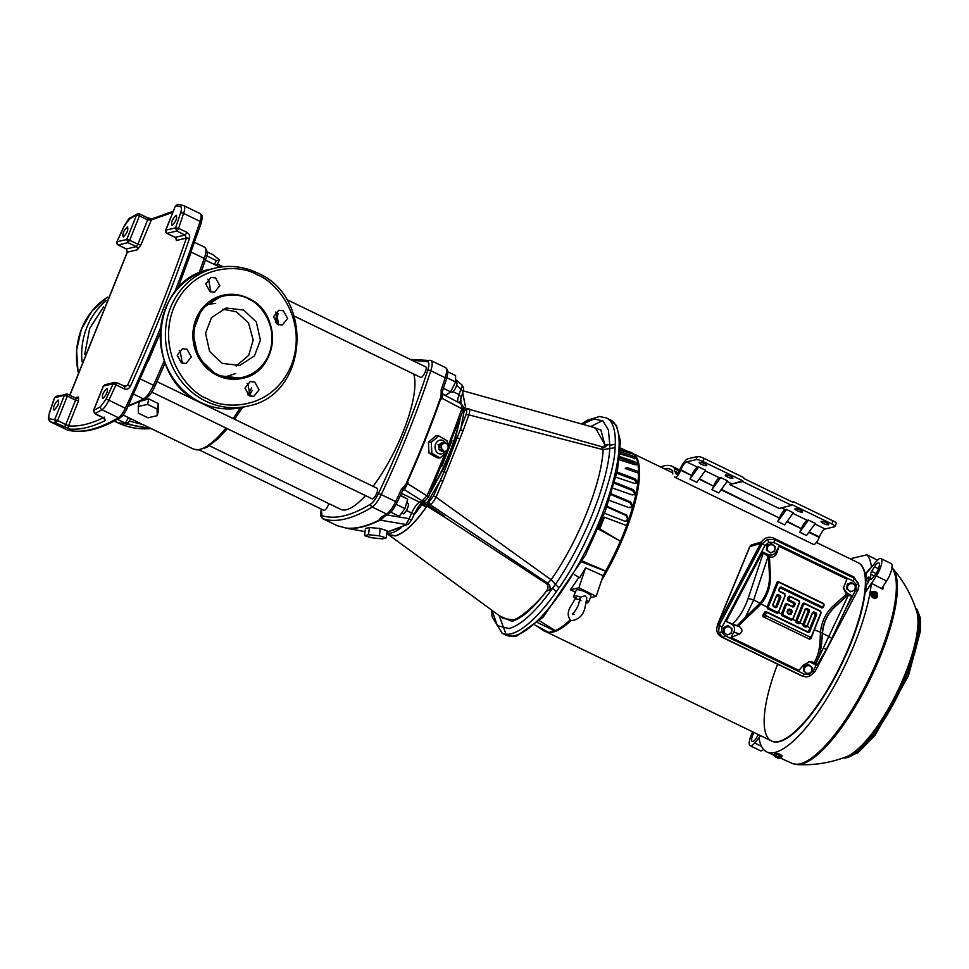 <?xml version="1.0" encoding="UTF-8"?>
<svg xmlns="http://www.w3.org/2000/svg" width="969" height="969" viewBox="0 0 969 969"><rect width="100%" height="100%" fill="white"/><g stroke="black" fill="none" stroke-linecap="round" stroke-linejoin="round"><path stroke-width="1.45" d="M248.137 298.84L248.839 299.191C259.946 303.055 279.726 326.735 268.825 354.545C257.039 381.919 227.812 381.229 217.831 374.615L217.129 374.264C206.009 370.4 186.23 346.72 197.131 318.91C208.916 291.536 238.156 292.226 248.137 298.84M249.275 395.824L244.975 388.048L250.268 381.556L254.774 382.077L259.086 389.841L253.793 396.333L249.275 395.824L252.219 390.422M250.111 396.164L247.894 383.712L247.071 383.373M181.506 362.975L177.194 355.211L182.499 348.719L187.005 349.228L191.317 357.004L186.012 363.496L181.506 362.975M182.329 363.314L180.125 350.875L179.289 350.536M210.031 291.657L205.719 283.893L211.024 277.388L215.53 277.909L219.842 285.673L214.537 292.166L210.031 291.657M210.867 291.996L208.65 279.544L207.814 279.205M277.812 324.494L273.5 316.73L278.793 310.237L283.311 310.746L287.623 318.522L282.318 325.015L277.812 324.494M278.636 324.833L276.419 312.393L275.596 312.054M222.652 295.339L201.879 308.517L192.71 332.331L198.463 357.84L216.959 375.463L242.42 378.334M222.301 363.423L209.643 351.493L205.549 333.251L211.533 317.553L226.14 308.033L243.655 310.032L256.313 321.962L260.407 340.204L254.423 355.902L239.815 365.422L222.301 363.423M236.085 366.028L248.682 355.393L253.188 340.058L248.488 322.847L236.339 311.776L222.555 309.172M116.946 241.911L117.939 244.915M491.368 609.901L492.046 616.635L502.136 633.217A119.599 35.223 -64.1 0 0 511.002 633.823A119.599 35.223 -64.1 0 0 556.218 591.926L552.73 588.05L546.056 591.502L547.097 590.085C548.563 587.202 548.26 585.022 546.201 583.52L442.954 516.102L443.717 515.702L427.729 505.019L422.448 504.861L425.161 500.888L422.641 502.16C420.316 503.553 417.457 507.659 414.09 514.515L411.68 513.013L409.148 518.681L386.11 514.793L380.514 520.462L383.591 516.283M386.97 533.556L503.056 618.416L512.274 619.76C517.083 621.202 538.837 602.306 546.056 591.502C533.592 608.144 522.206 618.101 511.898 621.347L499.677 615.957M116.123 382.561L114.705 382.392L116.123 382.561L115.977 384.85L113.203 383.724L114.705 382.392L104.931 384.717L103.308 386.352M139.451 213.907L139.439 215.857L136.52 215.07L137.719 213.834A2.386 2.217 -103.4 0 1 139.451 213.907L147.857 217.904A2.386 0.703 115.9 0 1 147.663 219.854L150.813 220.072L172.761 212.381M175.413 205.828L177.884 204.411L183.214 205.452A2.386 2.277 105 0 0 180.537 206.76C181.675 207.293 181.675 209.377 180.537 213.023L175.534 227.86L178.575 228.321L177.69 230.113L176.733 231.022L175.534 227.86L165.76 230.186A2.386 2.217 76.6 0 0 165.76 232.015L166.959 233.347L176.733 231.022L184.958 235.007L186.411 238.108C169.648 286.497 150.025 335.565 127.533 385.311L124.626 386.655M178.562 204.604L175.401 206.082M93.569 410.808L94.974 413.569L103.211 417.566L105.355 420.546A398.671 117.419 115.9 0 1 69.586 429.061L55.742 422.92L54.652 419.747L57.571 420.546L55.742 422.92A398.671 117.419 115.9 0 1 50.691 421.927A2.386 2.277 -75 0 1 49.649 418.765C48.511 418.245 48.511 416.149 49.649 412.515L54.47 398.186M602.5 420.582L590.69 426.53M499.108 615.545L506.024 634.259M502.136 633.217L505.903 635.046L514.297 636.403L516.683 636.003L543.028 617.35L585.542 555.019L605.322 511.051L617.471 470.401L620.463 441.295L616.49 425.524L610.216 419.783A119.599 35.223 -64.1 0 1 595.681 529.995A119.599 35.223 -64.1 0 1 514.769 635.652A119.599 35.223 -64.1 0 1 505.915 635.046M294.188 316.088L420.716 377.401A5.826 1.72 -64.1 0 0 421.152 377.438A5.826 1.72 -64.1 0 0 425.088 372.29A5.826 1.72 -64.1 0 0 425.791 366.924L286.485 299.421M151.794 392.07L372.144 498.841A5.826 1.72 -64.1 0 0 372.581 498.865A5.826 1.72 -64.1 0 0 376.517 493.73A5.826 1.72 -64.1 0 0 377.22 488.364L156.966 381.629M199.202 449.919L323.888 510.336A5.826 1.72 -64.1 0 0 324.312 510.36A5.826 1.72 -64.1 0 0 328.866 503.626M209.449 445.764L340.591 509.306A78.537 23.135 -64.1 0 0 346.417 509.706A78.537 23.135 -64.1 0 0 365.47 495.607M127.363 226.928C128.611 229.677 127.266 233.044 123.329 237.03C122.082 234.28 123.426 230.913 127.363 226.928L127.787 226.952M176.128 215.324C177.363 218.073 176.019 221.441 172.082 225.426C170.835 222.676 172.191 219.309 176.128 215.324L176.54 215.348M106.856 388.496C108.104 391.246 106.747 394.613 102.811 398.598C101.575 395.849 102.92 392.481 106.856 388.496L107.268 388.533M58.104 400.112C59.339 402.862 57.995 406.229 54.058 410.214C52.823 407.464 54.167 404.097 58.104 400.112L58.515 400.136M388.363 534.864L395.437 535.93C404.23 533.447 414.744 523.551 426.978 506.218L442.954 516.102M386.764 533.422L388.617 534.706L395.534 535.675C404.049 533.325 414.235 523.866 426.118 507.284L422.448 504.861L426.966 502.439L427.729 505.019L428.54 504.994L427.656 502.003L426.966 502.439M444.856 451.772A6.965 5.717 -87.5 0 1 437.455 452.777A6.965 5.717 -87.5 0 1 435.614 444.056A6.965 5.717 -87.5 0 1 440.435 440.071A6.965 5.717 -87.5 0 1 445.57 443.172M447.739 449.555L447.569 451.651L440.023 457.962L431.883 453.262L431.266 442.264L438.812 435.953L446.951 440.641L447.581 444.335M444.541 451.748L437.988 444.698L445.34 443.039M450.621 391.888L452.014 392.384C454.618 390.531 456.302 387.418 457.089 383.046L456.217 381.847M401.602 513.11L403.443 513.824L405.539 511.923C408.458 507.041 409.16 504.159 407.646 503.286M235.733 373.525L222.882 377.619M205.731 304.593L215.675 303.37M140.929 401.118L148.802 398.962L158.31 403.576L158.383 410.686L157.257 415.677L157.087 408.979L147.591 404.376L138.252 406.471L138.422 413.182L147.93 417.784L157.257 415.677M556.218 591.926L559.004 587.856C570.947 571.407 583.701 547.231 597.292 515.338C609.077 483.688 615 461.135 615.073 447.666L615.279 444.262A119.599 35.223 -64.1 0 0 606.449 417.954L610.216 419.783M445.086 451.772L441.694 449.822L441.44 445.231L444.577 442.603L447.981 444.565L448.235 449.144L445.086 451.772L442.361 451.663L438.969 449.701L438.715 445.122L441.852 442.482L444.577 442.603M441.44 445.231L438.715 445.122M438.969 449.701L441.694 449.822M390.737 512.165L399.276 516.307L404.921 508.568L407.755 499.156L400.451 495.304M396.176 504.328L404.921 508.568M400.33 495.559L407.755 499.156M442.191 393.608L445.801 395.364L450.67 391.864L455.563 381.956L455.575 375.548L447.726 371.757M455.563 381.956L446.866 377.74M443.378 388.327L450.67 391.864M69.586 429.061A2.386 2.277 -84.9 0 1 68.496 425.888L57.571 420.546L67.333 396.127L64.414 395.34L65.928 394.008L67.346 394.177A2.386 0.703 -64.1 0 1 67.515 394.189L56.154 396.333L54.639 397.665L64.414 395.34L54.652 419.747L49.649 418.765M116.11 384.523L113.203 383.724L106.13 399.058L108.867 400.258A11.955 3.525 115.9 0 1 101.951 409.73A398.671 117.419 115.9 0 1 94.974 413.569L94.502 413.23M166.644 233.166L175.183 237.344L184.958 235.007A2.386 0.703 115.9 0 0 186.811 232.306C189.221 233.783 190.106 235.879 189.452 238.592A2.386 0.86 -160.9 0 0 186.411 238.108L176.37 240.506A2.386 2.217 76.6 0 0 175.183 237.344A2.386 0.703 -64.1 0 1 175.001 237.332L176.055 238.071M165.663 230.513L175.522 205.779L180.537 206.76M69.865 395.328L127.339 252.182L126.406 248.96L118.182 244.963L127.956 242.638L126.757 239.476L129.676 240.276L139.439 215.857L147.663 219.854L137.901 244.261L129.676 240.276L127.956 242.638L136.181 246.623A2.386 0.703 -64.1 0 0 137.901 244.261L140.82 245.048L151.818 218.921L173.221 211.254M368.499 534.694L379.327 535.833L386.183 537.916L382.21 538.861L371.381 537.722L364.526 535.639L368.499 534.694L369.419 527.524L380.272 528.529L387.115 530.746L386.183 537.916M105.355 420.546L104.058 417.421C90.711 423.974 78.852 426.808 68.496 425.888L78.489 400.912L78.489 396.987A2.386 2.217 -103.4 0 1 75.848 398.271M397.036 502.378L395.643 501.603A350.826 103.32 -64.1 0 0 401.469 489.042C405.163 485.408 407.016 482.913 407.028 481.545A350.826 103.32 -64.1 0 0 440.096 398.877C440.968 397.508 441.319 394.516 441.125 389.877L442.203 391.415M401.469 489.042L402.922 489.902L407.997 482.732L404.412 489.66L403.152 489.466M341.403 526.773L337.648 525.852A2.386 2.289 -71.8 0 1 337.369 525.743A350.826 103.32 -64.1 0 0 341.403 526.773L345.994 528.057A350.826 103.32 -64.1 0 0 378.843 520.232L380.817 517.385L382.682 517.385L388.545 513.97A2.386 2.071 -121.6 0 1 386.607 514.018A15.952 4.7 -64.1 0 0 395.643 501.603L381.253 494.626A350.826 103.32 -64.1 0 0 430.793 370.752L445.195 377.74A2.386 0.957 18.1 0 1 446.455 379.097C448.453 373.029 448.102 369.177 445.401 367.542A15.952 4.7 -64.1 0 0 445.219 367.469M341.948 526.954L347.35 528.408M347.253 528.384L346.599 528.238C356.083 529.219 366.997 526.627 379.351 520.45L380.514 520.462M345.994 528.057L346.599 528.238M380.272 528.529L379.327 535.833M364.526 535.639L365.446 528.468L369.419 527.524M402.862 489.817L403.831 488.521M407.997 482.732L407.586 481.678A350.754 103.295 -64.1 0 0 440.544 399.276L441.476 399.046L442.409 391.197L446.455 379.097M440.023 457.962L437.14 457.828L429.001 453.141L431.883 453.262M438.812 435.953L435.917 435.82L428.455 442.143L431.266 442.264M429.001 453.141L428.455 442.143M448.041 445.837A343.571 101.188 -64.1 0 0 461.813 408.724L442.191 398.429L442.785 394.189L442.143 393.511M442.191 398.429L441.476 399.046M347.483 528.432L365.047 531.606M386.97 531.836A343.571 101.188 -64.1 0 0 406.096 524.508L381.435 520.353M414.09 514.515L411.546 520.183L408.228 524.205L406.096 524.508L409.148 518.681L411.341 520.22M408.022 483.858L426.954 495.874A343.571 101.188 -64.1 0 0 444.565 454.582M402.619 490.568L404.412 489.66L422.121 500.864L426.954 495.874L428.322 496.94M462.782 410.771L460.953 403.794M401.372 493.306L419.601 502.136L422.121 500.864L425.161 500.9L428.528 496.915L463.121 410.42C464.308 408.712 463.703 406.544 461.268 403.916L442.797 394.189M456.665 385.347L460.99 389.066C462.37 386.449 462.673 385.105 461.874 385.044M463.57 407.537L465.762 408.167L465.859 409.015L462.722 392.397M465.762 408.167L462.613 392.675M443.523 516.307L443.717 515.702L444.577 516.743M426.978 506.218L426.118 507.284M590.242 426.408L600.901 430.042L604.801 444.638L595.366 427.838L463.255 390.87M604.826 445.752L604.801 444.638L603.651 447.569M428.54 504.994L430.079 504.619L429.194 501.639L427.656 502.003L440.362 480.406L442.869 481.218L436.002 497.158L433.422 496.164L429.194 501.639M463.352 409.669L466.028 409.269M463.57 408.385L465.629 409.172M463.885 410.153L466.864 409.172M465.423 409.16L467.361 408.761M442.869 481.218L463.206 430.369L460.554 429.933L464.26 410.468L468.402 408.809C469.904 408.615 470.074 410.65 468.911 414.902L466.077 414.514L444.032 471.915L442.155 471.007C448.477 459.984 452.935 448.841 455.527 437.576L460.311 418.366M430.49 492.518L442.155 471.007M546.201 583.52L547.655 583.168L551.107 579.741L436.002 497.158C433.761 501.445 431.786 503.928 430.079 504.619L547.655 583.168C549.908 585.01 550.598 587.335 549.726 590.133M605.153 445.062L608.023 444.371L604.414 447.508M608.023 444.371L609.816 445.316L608.411 430.006L602.984 420.921L594.07 419.02L582.308 424.192M446.019 472.412L444.032 471.915L433.422 496.164M459.524 438.63L455.527 437.576M615.073 447.666L603.142 449.628C601.725 482.659 578.348 541.126 551.107 579.741L555.443 584.319C583.52 543.706 607.878 483.01 609.816 448.381L609.816 445.316L615.279 444.262M559.004 587.856L555.443 584.319L552.73 588.05C535.76 611.669 521.189 625.162 509.016 628.554L497.351 625.671L492.07 610.409M463.206 430.369L468.911 414.902L603.142 449.628L601.955 447.399M189.452 238.592A558.144 164.379 115.9 0 1 130.318 386.425C128.853 388.981 126.818 389.792 124.202 388.848L115.977 384.85A558.144 164.379 115.9 0 1 108.867 400.258L125.328 408.228A11.955 3.525 115.9 0 1 118.412 417.7A398.671 117.419 115.9 0 1 67.152 429.909L50.691 421.927A11.955 3.525 115.9 0 1 50.509 421.866C47.978 418.317 47.772 421.515 49.431 412.758A2.386 0.933 18.3 0 1 49.649 412.515M130.318 386.425L127.533 385.311L123.802 386.207M69.756 395.267L127.218 252.194L137.368 249.784L140.82 245.048M194.66 242.407L204.738 247.289A16.025 4.724 115.9 0 1 204.229 258.432L191.196 252.122L177.836 288.556M160.139 333.179L148.269 361.207M373.065 486.353A78.537 23.135 -64.1 0 0 413.678 373.986M117.419 419.335L125.316 423.162L128.417 422.557L130.609 418.632M207.087 251.904L213.107 254.811L219.515 260.031L216.414 260.649L206.639 255.816M157.087 408.979L158.31 403.576M148.802 398.962L147.591 404.376M138.252 406.471L139.294 401.869M125.316 423.162L128.453 417.591M206.324 257.1L206.918 256.046M214.294 264.44L216.414 260.649M216.462 265.494L219.515 260.031M626.604 525.537A99.274 29.24 -64.1 0 0 638.535 473.151A99.274 29.24 -64.1 0 0 638.547 471.528A99.274 29.24 -64.1 0 0 632.006 452.995L632.987 453.601A99.141 29.203 115.9 0 1 601.543 580.407M570.862 620.681A99.141 29.203 115.9 0 1 553.033 632.091A99.141 29.203 115.9 0 1 548.938 632.454M632.006 452.995A99.274 29.24 -64.1 0 0 629.995 452.063L620.414 449.047M582.321 561.027L605.673 571.044A99.274 29.24 -64.1 0 0 620.354 541.174L599.763 528.868L604.426 517.228L603.227 517.519A95.774 28.21 115.9 0 1 598.576 529.147L599.763 528.868M535.021 625.066L548.854 632.478L555.189 630.625A99.274 29.24 -64.1 0 0 570.002 620.087M637.881 472.945L638.547 471.528L626.507 467.421L625.247 468.548L638.535 473.151M555.043 631.001L537.686 622.667M620.499 541.15L626.725 525.586L604.426 517.228M548.793 632.442A99.141 29.203 115.9 0 1 546.564 631.958L545.474 631.57A99.274 29.24 -64.1 0 0 548.139 632.091M611.027 494.614L629.826 502.548L630.577 501.942L632.309 504.97L631.558 505.564L629.826 502.548M630.843 507.623L631.146 507.005A97.481 28.707 -64.1 0 0 631.558 505.564M614.358 483.301L632.575 490.544L633.375 489.733L635.301 492.531L634.501 493.33L632.575 490.544M634.138 494.953L634.223 494.662A97.481 28.707 -64.1 0 0 634.501 493.33M620.099 453.492L631.594 457.259L632.394 455.854L635.131 457.404L634.562 458.385M634.32 458.809L631.594 457.259M574.496 574.665L579.656 577.79L585.603 567.822L603.118 575.707L596.201 596.323L578.905 587.759L570.329 589.806A96.464 28.416 -64.1 0 0 578.856 577.306M585.603 567.822L578.905 587.759M575.429 592.12L570.329 589.806M596.201 596.323L590.375 597.703M555.189 630.625L539.612 620.826M598.576 529.147L620.354 541.174M536.923 626.095L543.5 630.565A99.274 29.24 -64.1 0 0 545.474 631.57M626.301 521.177L627.67 519.832A99.141 29.203 -64.1 0 0 628.191 518.306L627.512 518.681L625.974 515.484L626.664 515.108L628.191 518.306M626.991 520.208A97.481 28.707 -64.1 0 0 627.512 518.681M606.848 506.92L625.974 515.484M607.054 506.339L626.664 515.108M631.146 507.005L628.99 507.647L609.162 500.319M632.309 504.97A99.141 29.203 -64.1 0 1 631.909 506.412L631.267 507.368M611.282 493.802L630.577 501.942M634.223 494.662L635.022 493.851L632.285 494.977L612.989 488.194M635.301 492.531A99.141 29.203 -64.1 0 1 635.022 493.851L634.622 494.614M614.637 482.271L633.375 489.733M636.718 483.071L636.972 482.477A99.141 29.203 -64.1 0 0 637.117 481.29L636.282 482.296A97.481 28.707 -64.1 0 1 636.136 483.47L636.972 482.477L634.429 483.422L615.933 477.208M636.79 464.89L637.166 464.308A99.141 29.203 -64.1 0 0 637.021 463.509L636.185 464.817L633.641 462.916L634.489 461.607L637.021 463.509M619.579 458.119L633.641 462.916M619.76 456.593L634.489 461.607M635.179 458.349L620.051 453.964M635.131 457.404A99.141 29.203 -64.1 0 1 635.398 457.986L635.41 458.216M620.233 451.869L632.394 455.854M632.357 453.88L620.342 450.306M620.402 449.398L632.054 453.359A99.141 29.203 -64.1 0 1 632.454 453.71L632.515 453.831M626.834 451.069L623.612 450.052M605.673 571.044L603.118 575.707M605.758 571.286L581.788 561.996M627.367 451.239L620.463 447.993M619.348 459.815L635.022 464.769L637.093 464.66M617.12 472.048L634.986 478.759L637.117 481.29M636.282 482.296L634.138 479.764L634.986 478.759M616.853 473.26L634.138 479.764M627.67 519.832L626.664 521.019L624.605 521.128L604.474 513.267M729.621 484.476L742.533 481.545L791.637 505.333L779.112 508.459L729.621 484.476L731.353 483.555L727.113 481.496M742.533 481.545L742.823 480.818L731.062 484.27M791.637 505.333L791.927 504.607L831.838 523.95L833.061 520.886L793.841 501.869A0.799 0.739 76.6 0 0 792.86 502.269L743.768 478.468A0.799 0.739 76.6 0 0 743.368 477.414L704.148 458.41L702.913 461.474A5.584 1.248 -158.2 0 0 696.105 459.633L686.646 461.886A7.97 2.35 -64.1 0 0 680.892 469.783L680.71 470.244A7.171 2.108 115.9 0 1 675.005 477.317A7.171 2.108 115.9 0 1 674.642 476.905M801.581 528.262A7.97 2.35 -64.1 0 1 807.334 520.365L808.473 520.099L815.329 523.417L806.535 535.494L799.679 532.163A7.171 2.108 115.9 0 0 801.399 528.723L787.191 521.298M808.473 520.099L799.679 532.163M779.633 517.628A7.97 2.35 -64.1 0 1 785.387 509.73L786.537 509.464L793.393 512.783L784.599 524.859L777.744 521.54A7.171 2.108 115.9 0 0 779.451 518.088L721.36 489.393M786.537 509.464L777.744 521.54M713.802 485.735A7.97 2.35 -64.1 0 1 719.555 477.838L720.706 477.56L727.562 480.89L718.768 492.955L711.912 489.636A7.171 2.108 115.9 0 0 713.62 486.184L699.424 478.759M720.706 477.56L711.912 489.636M691.866 475.101A7.97 2.35 -64.1 0 1 697.619 467.203L698.758 466.925L705.614 470.256L696.82 482.332L689.964 479.001A7.171 2.108 115.9 0 0 691.684 475.561L680.892 469.783M698.758 466.925L689.964 479.001M696.105 459.633L697.341 456.569L687.869 458.822A11.362 3.343 -64.1 0 0 679.669 470.074L679.487 470.534A3.791 1.114 115.9 0 1 676.483 474.265A3.791 1.114 115.9 0 1 676.289 474.047A102.46 30.172 -64.1 0 0 674.448 471.007L674.436 468.645A4.978 1.466 -64.1 0 0 674.158 467.712A104.652 30.826 -64.1 0 0 672.074 466.331A104.652 30.826 -64.1 0 0 660.713 467.022M833.061 520.886A5.584 1.248 21.8 0 1 836.235 523.43L835.012 526.494A5.584 1.248 -158.2 0 0 831.838 523.95M835.012 526.494A5.584 1.248 -158.2 0 1 834.624 526.748L825.164 529.001L814.893 524.023M727.61 477.014A4.118 0.921 21.8 0 1 725.26 475.125A4.118 0.921 21.8 0 1 730.565 476.3A4.118 0.921 21.8 0 1 732.903 478.189A4.118 0.921 21.8 0 1 727.61 477.014M797.269 510.772A4.118 0.921 21.8 0 1 794.931 508.882A4.118 0.921 21.8 0 1 800.237 510.069A4.118 0.921 21.8 0 1 802.574 511.947A4.118 0.921 21.8 0 1 797.269 510.772M823.396 523.43A4.118 0.921 21.8 0 1 821.058 521.552A4.118 0.921 21.8 0 1 826.363 522.727A4.118 0.921 21.8 0 1 828.701 524.604A4.118 0.921 21.8 0 1 823.396 523.43M701.483 464.345A4.118 0.921 21.8 0 1 699.146 462.467A4.118 0.921 21.8 0 1 704.439 463.642A4.118 0.921 21.8 0 1 706.776 465.52A4.118 0.921 21.8 0 1 701.483 464.345M742.823 480.818L702.913 461.474M697.341 456.569A5.584 1.248 21.8 0 1 704.148 458.41M675.005 477.317L813.512 544.433A7.171 2.108 -64.1 0 0 819.229 537.359L819.411 536.899A7.97 2.35 115.9 0 1 825.164 529.001M672.861 473.974A3.985 1.175 115.9 0 1 672.692 473.284L672.619 470.716A101.26 29.821 -64.1 0 0 670.596 469.384A101.26 29.821 -64.1 0 0 664.092 468.657M768.744 551.749A3.985 3.791 -43.1 0 1 771.712 544.723A3.985 3.791 -43.1 0 1 772.596 552.112A3.985 3.791 -43.1 0 1 768.744 551.749L770.428 552.96L774.606 551.095L775.261 546.637L771.203 543.488L767.024 545.353L766.382 549.811L768.744 551.749M766.903 550.368L767.545 545.91L771.724 544.045L775.261 546.637M575.986 597.594L570.269 607.115C567.337 612.42 567.555 616.95 570.923 620.705C578.36 619.894 583.023 615.654 584.913 607.987L586.826 597.934L585.131 595.729L580.576 597.17C579.837 599.629 578.13 600.041 575.441 598.394A7.97 1.829 -157.2 0 1 573.696 596.238A7.97 1.829 -157.2 0 1 574.242 595.874A7.97 1.829 -157.2 0 1 580.576 597.17M586.608 602.815A7.97 1.829 -157.2 0 0 587.856 602.766A7.97 1.829 -157.2 0 0 588.401 602.403L590.957 596.323A7.97 1.829 -157.2 0 0 585.409 592.047A7.97 1.829 -157.2 0 0 576.797 589.794A7.97 1.829 -157.2 0 0 576.252 590.145L573.696 596.238M588.401 602.403A7.97 1.829 -157.2 0 0 586.96 600.477M848.965 590.63A3.985 3.791 -43.1 0 1 851.945 583.592A3.985 3.791 -43.1 0 1 852.817 590.981A3.985 3.791 -43.1 0 1 848.965 590.63L850.661 591.841L854.84 589.976L855.482 585.506L851.436 582.357L847.257 584.222L846.603 588.692L848.965 590.63M847.124 589.249L847.778 584.791L851.957 582.914L855.482 585.506M805.76 672.692A3.985 3.791 -43.1 0 1 808.74 665.667A3.985 3.791 -43.1 0 1 809.612 673.055A3.985 3.791 -43.1 0 1 805.76 672.692L807.443 673.903L811.622 672.038L812.276 667.58L808.231 664.431L804.052 666.297L803.398 670.754L805.76 672.692M803.919 671.311L804.573 666.854L808.752 664.988L812.276 667.58M749.752 547.025A3.343 0.763 22.5 0 1 749.715 546.795L749.715 546.795A3.343 0.763 22.5 0 1 749.909 546.649L717.763 624.387A3.343 3.173 153.8 0 0 717.363 625.671M717.593 624.739A3.343 0.763 22.5 0 1 717.569 624.533L749.715 546.795A3.343 3.343 0 0 1 751.847 544.857A3.343 3.137 73.3 0 0 749.909 546.649L760.556 543.464M717.314 625.792A3.343 3.343 0 0 1 717.569 624.533L717.569 624.533A3.343 0.763 22.5 0 1 717.763 624.387L718.199 623.963M725.527 633.811A3.985 3.791 -43.1 0 1 728.506 626.786A3.985 3.791 -43.1 0 1 729.391 634.174A3.985 3.791 -43.1 0 1 725.527 633.811L727.222 635.034L731.401 633.157L732.043 628.699L727.998 625.55L723.819 627.415L723.165 631.885L725.527 633.811M723.698 632.442L724.34 627.973L728.518 626.107L732.043 628.699M768.768 542.277L764.904 545.632L722.099 626.943L721.578 631.909L724.739 635.591L804.234 674.109A2.786 0.824 115.9 0 1 802.465 675.999L722.971 637.481L718.586 632.309L719.24 625.259L762.046 543.96L767.557 539.309L774.51 539.6A2.786 0.824 115.9 0 1 773.734 542.543L768.768 542.277L767.557 539.309M857.698 590.4L814.929 671.638L809.503 676.362L806.378 676.895L801.993 675.999L721.505 636.996C716.866 634.114 715.619 630.044 717.775 624.787L761.113 542.458C764.25 537.674 768.405 536.22 773.577 538.098L854.064 577.1L858.897 585.433L857.735 590.375L855.869 589.709L856.39 584.743A2.786 0.799 -17 0 0 858.473 583.362L858.837 586.499L857.735 590.375L814.929 671.674L813.064 671.02L816.419 664.649M814.929 671.638L809.503 676.362M724.739 635.591A2.786 0.824 115.9 0 1 722.971 637.481L721.505 636.996M722.099 626.943L717.775 624.787M773.577 538.098L774.51 539.6L854.004 578.118A2.786 0.824 115.9 0 1 853.217 581.061L773.734 542.543M764.904 545.632L761.113 542.458M731.038 637.469L733.848 632.127C735.277 628.615 734.454 625.901 731.353 623.975L739.577 626.689C742.714 629.438 742.726 631.885 739.601 634.017L731.038 637.469L798.916 670.366L803.592 665.025L810.036 661.524L812.7 662.118L810.048 662.106L815.268 664.637L817.448 664.649L814.057 662.784C817.897 656.546 819.944 648.467 820.174 638.547L820.428 632.805A41.837 38.869 -103.4 0 1 833.619 605.528L846.518 594.167L847.73 595.184L834.987 606.618A40.298 37.44 76.6 0 0 822.281 632.89L821.942 638.632L820.174 638.547M822.281 632.89L814.311 629.85L821.227 612.553L820.355 611.354L804.948 603.893L803.628 604.414L797.148 620.62L797.681 622.062L800.079 622.05L805.324 608.944L806.656 608.411L809.006 609.549L809.551 610.991L804.306 624.097L804.839 625.526L807.25 625.526L812.494 612.408L813.815 611.887L816.177 613.026L816.71 614.455L809.684 632.006L808.364 632.539L767.254 612.614L765.486 614.285L766.019 615.715L810.072 637.057L811.392 636.524L820.888 612.783M757.104 607.987L738.221 626.035L726.132 621.444L762.688 552.003L768.066 556.727L769.434 556.812L770.379 574.883A41.837 38.869 -103.4 0 1 761.004 604.014L757.104 607.987L756.498 606.909L760.338 602.875A40.298 37.44 76.6 0 0 763.245 598.854A40.298 37.44 76.6 0 0 763.281 598.806M777.986 582.999L768.49 606.739L769.035 608.181L777.271 612.166L778.604 611.645L785.084 595.438L784.539 593.997L779.246 591.429L778.701 590L779.694 587.517L781.014 586.996L822.124 606.909L823.456 606.388L823.359 603.82L779.318 582.478L777.986 582.999L777.053 582.151L767.121 606.982L761.004 604.014L760.338 602.875M768.429 556.751L769.289 556.739L767.92 554.534C771.36 555.782 774.134 554.813 776.23 551.627L779.04 546.286L776.896 552.718C775.273 556.509 772.79 557.865 769.434 556.812M815.934 663.571L848.214 595.56L851.799 595.838L846.603 592.665L846.518 594.167M817.448 664.649L826.4 649.23M831.45 639.092A4.784 1.151 -154.8 0 0 831.559 638.971L851.799 595.838M768.066 556.727L753.628 600.029L745.331 617.423L737.361 625.489M810.048 662.106L808.703 661.645M843.369 587.614L846.603 592.665M846.361 594.082L843.321 588.171L846.93 579.183L779.04 546.286M854.064 577.1L854.004 578.118L858.473 583.362M804.234 674.109L809.2 674.376L809.527 676.362L805.893 676.895L801.993 675.999M811.392 636.524L811.041 638.486L809.672 639.261L810.072 637.057M807.25 625.526L807.044 626.64L805.711 627.185L805.917 626.047M804.839 625.526L803.337 626.035L802.816 624.593L804.306 624.097M800.079 622.05L799.885 623.176L798.553 623.721L798.759 622.582M797.681 622.062L796.179 622.57L795.658 621.129L797.148 620.62M792.921 618.585L791.394 620.245L791.6 619.106L792.921 618.585L799.401 602.379L798.868 600.937L790.631 596.952L789.299 597.473L789.384 600.041L794.689 602.609L795.222 604.05L794.229 606.521L792.908 607.054L787.615 604.486L786.283 605.019L782.819 613.68L783.364 615.121L791.6 619.106M783.364 615.121L781.85 615.63L781.341 614.189L782.819 613.68M778.604 611.645L778.398 612.759L777.065 613.304L777.271 612.166M769.035 608.181L767.533 608.689L767.012 607.248L768.49 606.739M766.019 615.715L763.1 616.696L762.894 615.158L765.486 614.285M808.364 632.539L807.238 631.534L808.643 631.061L809.684 632.006M765.934 613.147L764.723 612.057L766.14 611.609L767.254 612.614M775.951 606.279L776.896 607.115L775.575 607.648L774.631 606.8L775.951 606.279L779.415 597.607L777.804 595.644L776.472 596.177L773.008 604.85L774.631 606.8M790.28 613.22L791.225 614.055L789.892 614.588L788.948 613.74L790.28 613.22L790.183 610.652L787.785 610.652L787.87 613.22L788.948 613.74M792.908 607.054L791.964 606.206L793.284 605.673L794.229 606.521M773.553 606.279L773.008 604.85M776.472 596.177L776.678 595.063L778.01 594.53L777.804 595.644M778.701 590L779.246 591.429M781.014 586.996L780.82 588.11L779.488 588.643L779.694 587.517M784.539 593.997L785.084 595.438M798.868 600.937L799.401 602.379M806.656 608.411L806.45 609.525L805.13 610.058L805.324 608.944M813.815 611.887L813.609 613.002L812.288 613.534L812.494 612.408M820.355 611.354L821.227 612.553M809.551 610.991L808.061 611.487L807.528 610.058L809.006 609.549M816.71 614.455L815.232 614.952L814.687 613.522L816.177 613.026M790.183 610.652L791.673 610.143L792.206 611.584L790.728 612.081M795.222 604.05L793.744 604.547L793.199 603.106L794.689 602.609M789.384 600.041L787.906 600.55L787.361 599.108L788.851 598.612M789.299 597.473L788.354 596.638L789.687 596.105L790.631 596.952M778.882 596.165L780.36 595.669L780.905 597.098L779.415 597.607M787.87 613.22L787.337 611.79M787.785 610.652L787.991 609.537L789.311 609.004L789.117 610.131M777.053 582.151L778.373 581.63L779.318 582.478M823.359 603.82L823.904 605.25M823.456 606.388L823.25 607.502L821.918 608.035L822.124 606.909M803.628 604.414L802.683 603.578L804.004 603.045L804.948 603.893M786.283 605.019L785.338 604.172L786.671 603.639L787.615 604.486M803.337 626.035L805.711 627.185M807.238 631.534L766.14 611.609M807.044 626.64L812.288 613.534M815.232 614.952L808.643 631.061M813.609 613.002L814.687 613.522M799.885 623.176L805.13 610.058M808.061 611.487L802.816 624.593M806.45 609.525L807.528 610.058M796.179 622.57L798.553 623.721M802.683 603.578L795.658 621.129M820.682 611.124L804.004 603.045M811.041 638.486L814.311 629.85M763.1 616.696L809.672 639.261M764.723 612.057L762.894 615.158M773.214 606.509L775.575 607.648M776.678 595.063L772.681 605.08M780.36 595.669L778.01 594.53M776.896 607.115L780.905 597.098M784.878 593.779L779.573 591.211M823.698 603.59L778.373 581.63M823.25 607.502L824.244 605.019M780.82 588.11L821.918 608.035M779.04 589.77L779.488 588.643M778.398 612.759L785.411 595.208M767.533 608.689L777.065 613.304M787.543 613.45L789.892 614.588M787.991 609.537L786.998 612.02M791.673 610.143L789.311 609.004M791.225 614.055L792.206 611.584M787.906 600.55L793.199 603.106M791.964 606.206L786.671 603.639M793.744 604.547L793.284 605.673M788.354 596.638L787.361 599.108M785.338 604.172L781.341 614.189M799.195 600.719L789.687 596.105M792.715 619.7L799.74 602.149M781.85 615.63L791.394 620.245M768.49 556.933L769.41 574.787A40.189 37.343 -103.4 0 1 763.306 598.757A40.189 37.343 -103.4 0 1 760.084 603.154L745.331 617.423M820.186 653.7L822.499 633.399A40.189 37.343 -103.4 0 1 835.205 606.667L833.619 605.528M731.353 623.975L726.132 621.444M762.688 552.003L767.92 554.534M739.577 626.689L738.221 626.035M814.057 662.784L812.7 662.118M835.205 606.667L847.73 595.184M753.991 732.491A7.97 2.35 -64.1 0 0 752.852 734.962A7.97 2.35 -64.1 0 0 752.235 741.455A7.97 2.35 -64.1 0 0 756.595 737.554L758.4 734.623M752.719 731.874A12.754 3.755 -64.1 0 0 751.132 735.374A12.754 3.755 -64.1 0 0 750.151 745.755A12.754 3.755 -64.1 0 0 754.681 742.969L759.03 737.784M750.151 745.755L760.435 750.745A12.754 3.755 -64.1 0 0 763.548 749.449M883.05 586.499A110.672 32.595 115.9 0 1 882.807 589.237L871.337 583.302A111.035 32.704 115.9 0 1 855.118 642.495A111.035 32.704 115.9 0 1 767.012 752.041A111.035 32.704 115.9 0 1 758.993 737.518L760.544 735.665M771.76 741.091A99.104 29.191 -64.1 0 0 771.966 741.2A99.104 29.191 -64.1 0 0 850.83 643.513A99.104 29.191 -64.1 0 0 865.729 584.234A99.104 29.191 -64.1 0 0 865.741 580.976A99.104 29.191 -64.1 0 0 858.401 562.819A99.104 29.191 -64.1 0 0 858.195 562.723M865.741 580.976L865.765 573.2L871.87 566.744M850.14 558.81L867.013 554.789A111.035 32.704 115.9 0 1 871.385 566.49M850.419 643.319A99.104 29.191 -64.1 0 0 857.989 562.614A99.104 29.191 115.9 0 1 850.419 643.319A99.104 29.191 115.9 0 1 771.554 740.994A99.104 29.191 -64.1 0 0 850.419 643.319M777.598 664.177A99.104 29.191 -64.1 0 0 771.554 740.994L771.966 741.2M866.056 591.49L866.08 585.143L867.425 583.629A2.556 0.751 115.9 0 0 869.011 580.043A104.846 30.875 115.9 0 0 869.023 577.439A2.556 0.751 115.9 0 0 868.83 576.967A2.556 0.751 115.9 0 0 867.437 578.214L866.092 580.407L866.104 573.624L876.376 561.366A12.754 3.755 -64.1 0 1 880.906 558.592A12.754 3.755 -64.1 0 1 876.339 575.974L871.543 583.411M868.612 581.63L866.092 580.407M871.337 583.302L865.717 592.023L865.729 584.234M874.256 576.01L870.634 574.254A108.043 31.82 -64.1 0 1 870.61 578.832A2.556 0.751 115.9 0 0 870.804 579.401A2.556 0.751 115.9 0 0 871.628 578.941L874.426 575.804A7.97 2.35 -64.1 0 0 878.641 568.222A7.97 2.35 -64.1 0 0 878.81 562.892A7.97 2.35 -64.1 0 0 874.45 566.792L871.652 571.359L876.109 573.527M870.634 574.254A2.556 0.751 115.9 0 1 871.01 572.631A2.556 0.751 115.9 0 1 871.652 571.359M881.669 588.643L886.623 580.952A12.754 3.755 -64.1 0 0 891.189 563.57L880.906 558.592M892.473 568.197A56.65 13.094 23.3 0 1 892.582 568.318A118.4 118.4 0 0 1 916.759 611.742A84.485 24.879 115.9 0 1 905.264 673.685A84.485 24.879 115.9 0 1 846.531 756.68A118.4 118.4 0 0 1 797.208 764.589A109.994 32.389 115.9 0 0 801.411 764.166A109.994 32.389 115.9 0 0 880.797 655.201A109.994 32.389 115.9 0 0 892.473 568.197L891.553 567.543M867.013 554.789L877.442 560.203M774.958 756.159L776.012 755.905L774.958 756.159L776.217 757.055L774.958 756.159L775.563 754.488L776.641 754.233L781.002 756.401L779.391 755.178M777.526 756.837L775.818 757.225L777.526 756.837L776.012 755.905L776.654 754.294L775.563 754.488M778.131 756.45L779.5 756.123L779.355 755.226L776.641 754.233M781.014 756.389L780.36 758.012L777.501 758.049L779.1 757.116L780.36 758.012L777.538 758.061M779.112 755.844L778.071 756.619M777.513 756.91L777.247 757.552M779.5 756.123L779.1 757.116M775.466 754.887A3.791 0.848 21.8 0 1 774.8 754.027L775.091 753.301A3.791 0.848 21.8 0 1 779.972 754.391A3.791 0.848 21.8 0 1 782.128 756.123L781.838 756.837A3.791 0.848 21.8 0 1 780.76 757.007M774.8 754.027A3.791 0.848 21.8 0 1 779.682 755.105A3.791 0.848 21.8 0 1 781.838 756.837M876.279 596.783L873.844 596.916L876.267 596.88L877.127 595.887L875.322 595.899L876.012 592.083L875.855 595.693M874.208 596.492L874.195 594.881L872.778 593.779L871.834 594.736L872.306 592.531L871.894 594.712L873.881 596.843L874.777 596.48L874.898 592.156M872.778 593.779L873.166 591.611L874.971 591.587M873.19 591.587L872.282 592.543M876.497 592.192L877.611 593.718L877.127 595.887M876.8 597.485A3.791 2.628 -136.9 0 1 876.618 597.716A3.791 2.628 -136.9 0 1 873.348 597.934A3.791 2.628 -136.9 0 1 871.083 592.543A3.791 2.628 -136.9 0 1 871.301 592.35M877.429 595.039A3.791 2.628 -136.9 0 1 877.018 597.292A3.791 2.628 -136.9 0 1 873.735 597.51A3.791 2.628 -136.9 0 1 871.482 592.12A3.791 2.628 -136.9 0 1 873.36 591.502M874.934 591.986A3.791 2.628 -136.9 0 1 875.661 592.459M106.057 300.778A70.882 65.856 76.6 0 0 81.977 361.534M84.751 354.157L89.693 328.43L103.489 306.955M107.583 297.144A70.882 65.856 76.6 0 0 78.174 371.769M114.306 421.018A70.882 65.856 76.6 0 0 116.983 422.387A70.882 65.856 76.6 0 0 151.067 428.54L116.801 422.375L114.233 421.055M126.249 422.981A70.882 65.856 76.6 0 0 149.178 427.632M142.722 424.507L129.228 421.091M209.958 269.346C149.856 279.944 143.012 378.528 200.547 402.438C214.27 408.942 228.357 410.553 242.807 407.259A70.882 65.856 -103.4 0 1 200.728 402.45A70.882 65.856 -103.4 0 1 160.418 330.768A70.882 65.856 -103.4 0 1 209.958 269.346L215.13 268.11A70.882 65.856 -103.4 0 1 257.197 272.919M205.888 401.214A70.882 65.856 -103.4 0 1 165.59 329.533A70.882 65.856 -103.4 0 1 215.13 268.11C229.568 264.816 243.655 266.427 257.379 272.931C314.913 296.841 308.069 395.425 247.967 406.023A70.882 65.856 -103.4 0 1 205.888 401.214M207.608 398.853C189.391 392.99 155.961 354.593 173.499 308.324C192.661 262.829 240.966 264.04 257.197 274.881C275.426 280.744 308.857 319.14 291.306 365.41C272.156 410.892 223.851 409.693 207.608 398.853M248.948 298.597A42.66 39.632 -103.4 0 1 272.35 341.803A42.66 39.632 -103.4 0 1 242.577 378.298A42.66 39.632 -103.4 0 1 217.25 375.403A42.66 39.632 -103.4 0 1 216.535 375.039A42.66 39.632 -103.4 0 1 193.025 331.846A42.66 39.632 -103.4 0 1 222.809 295.303A42.66 39.632 -103.4 0 1 248.137 298.186A42.66 39.632 -103.4 0 1 248.851 298.549M276.734 312.551A88.506 26.066 115.9 0 1 275.402 322.629M137.731 213.834A2.386 2.217 76.6 0 0 136.52 215.07L126.757 239.476L116.983 241.802A2.386 2.277 -79.5 0 0 116.886 243.631A2.386 2.277 100.5 0 0 118.048 244.975M386.825 532.95A79.785 23.498 -64.1 0 0 391.488 532.889A79.785 23.498 -64.1 0 0 401.638 527.354M174.892 237.199A2.386 0.703 -64.1 0 0 175.001 237.332L166.777 233.335L165.602 230.295L175.522 205.779M54.652 419.747L57.45 420.837M67.539 430.054L66.97 429.836A11.955 3.525 115.9 0 0 67.152 429.909A2.386 2.277 -75 0 0 67.539 430.054C82.365 433.821 99.964 429.691 120.326 417.675A2.386 2.095 -120.4 0 1 118.412 417.7L101.951 409.73A2.386 2.095 -120.4 0 1 100.594 406.641L93.666 410.456L103.429 386.05L113.203 383.724M225.959 428.007A88.506 26.066 115.9 0 1 199.759 449.41A88.506 26.066 115.9 0 1 193.206 448.962L123.172 415.035M251.661 387.854A88.506 26.066 115.9 0 1 247.882 394.928M240.3 407.792A88.506 26.066 115.9 0 1 233.129 418.547M63.966 426.905A2.386 0.703 -64.1 0 0 65.807 424.531L75.57 400.124L67.333 396.127L67.697 394.662A2.386 0.703 -64.1 0 0 67.515 394.189L75.752 398.174A2.386 0.703 -64.1 0 0 75.57 398.162M126.103 248.815A2.386 0.703 -64.1 0 0 126.224 248.936A2.386 0.703 -64.1 0 0 126.224 248.948A2.386 0.703 -64.1 0 0 126.406 248.96L136.181 246.623A2.386 2.217 -103.4 0 1 137.368 249.784M175.873 238.156L176.37 240.506M76.987 398.32L75.752 398.174A2.386 0.703 -64.1 0 1 75.57 400.124L78.489 400.912M106.13 399.058L100.594 406.641M147.542 217.94A2.386 0.703 115.9 0 1 147.857 217.904L151.939 218.873M200.062 213.568A11.955 3.525 115.9 0 1 200.244 213.64L183.795 205.658A11.955 3.525 115.9 0 0 183.601 205.598A2.386 2.277 105 0 0 183.214 205.452L183.795 205.658A11.955 3.525 115.9 0 1 183.601 213.41A2.386 0.933 -161.7 0 0 180.537 213.023M139.621 213.919L137.489 213.943L130.44 217.831A2.386 2.095 59.6 0 0 129.592 218.897L136.52 215.07M441.125 389.877A350.826 103.32 -64.1 0 0 445.195 377.74A15.952 4.7 -64.1 0 0 445.401 367.542L430.999 360.565A15.952 4.7 -64.1 0 0 430.817 360.492A2.386 2.289 108.2 0 0 427.753 361.655C429.279 362.454 429.267 365.374 427.729 370.388A2.386 0.957 18.1 0 1 430.793 370.752A15.952 4.7 -64.1 0 0 430.999 360.565L410.335 359.438M380.817 517.385A350.826 103.32 -64.1 0 0 386.607 514.018L372.205 507.041A15.952 4.7 -64.1 0 0 381.253 494.626L378.516 493.415C375.948 498.672 373.392 502.184 370.824 503.965C351.299 515.908 335.008 519.784 321.938 515.605L321.32 509.088M337.042 525.573A15.952 4.7 -64.1 0 0 337.2 525.67A15.952 4.7 -64.1 0 0 337.369 525.743L322.968 518.766A350.826 103.32 -64.1 0 0 372.205 507.041A2.386 2.071 -121.6 0 1 370.824 503.965M406.459 510.493L411.68 513.013A12.754 3.755 -64.1 0 1 419.601 502.136L422.641 502.16M462.807 391.537L460.99 389.066L459.04 394.589L453.068 391.694M460.856 397.06L459.04 394.589A12.754 3.755 -64.1 0 0 457.78 402.074M451.978 440.786L441.743 466.368M413.763 515.217A79.785 23.498 -64.1 0 0 424.083 501.433M432.549 487.879A79.785 23.498 -64.1 0 0 459.04 421.915M461.074 403.819A79.785 23.498 -64.1 0 0 460.626 398.441M546.855 590.811L547.097 590.085M465.81 410.105C466.949 410.044 467.034 411.51 466.077 414.514M116.983 241.802L124.056 226.467L129.592 218.897M78.489 396.987L75.025 397.823M49.455 413.085A2.386 0.933 18.3 0 1 49.431 412.758L54.434 397.884L56.154 396.333M124.202 388.848A2.386 0.703 -64.1 0 0 124.529 386.558L124.529 386.558A2.386 0.703 -64.1 0 0 124.347 386.546M201.116 222.991A2.386 0.933 -161.7 0 0 201.322 222.749C202.957 213.81 202.836 217.359 200.244 213.64A11.955 3.525 115.9 0 1 200.062 221.392L183.601 213.41A558.144 164.379 115.9 0 1 178.575 228.321L186.811 232.306M337.648 525.852L322.798 518.694A15.952 4.7 -64.1 0 0 322.968 518.766A2.386 2.289 -71.8 0 1 321.938 515.605M50.509 421.866L66.97 429.836A11.955 3.525 115.9 0 1 66.8 429.739M160.527 327.885A558.144 164.379 115.9 0 1 125.328 408.228L126.697 409.027M177.896 288.496L201.322 222.749A2.386 0.933 -161.7 0 0 200.062 221.392A558.144 164.379 115.9 0 1 174.614 292.432M427.729 370.388C414.526 410.626 398.126 451.639 378.516 493.415M412.104 360.286L427.753 361.655M140.444 378.976L153.49 385.299C150.171 392.348 146.852 396.89 143.545 398.937L133.674 394.153M164.233 360.771A531.024 156.397 115.9 0 1 153.49 385.299L154.931 386.183C152.23 392.324 149.044 396.575 145.374 398.949A2.386 2.132 -116.8 0 1 143.545 398.937A531.024 156.397 115.9 0 1 128.429 405.563M205.319 259.922A2.386 0.824 -160.6 0 0 205.513 259.716A2.386 0.824 -160.6 0 0 204.229 258.432A531.024 156.397 115.9 0 1 198.996 273.076M628.76 452.923L629.147 452.184M697.619 467.203L686.646 461.886M691.684 475.561L680.71 470.244M819.229 537.359L808.836 532.332M801.399 528.723L786.901 521.697M779.451 518.088L721.069 489.793M713.62 486.184L699.121 479.171M678.264 472.86L674.448 471.007M678.312 472.787L674.424 470.91M679.293 470.995L674.436 468.645M679.572 470.34L674.158 467.712M719.555 477.838L705.178 470.861M807.334 520.365L792.945 513.388M819.411 536.899L809.139 531.92M785.387 509.73L781.353 507.78M845.125 610.107L855.869 589.709M721.578 631.909A2.786 0.799 163 0 1 718.586 632.309M822.257 638.583L821.942 638.632C821.555 648.649 819.411 656.909 815.51 663.414M737.385 625.55L756.595 606.764M770.379 574.883L769.35 574.835M823.19 648.176L826.4 649.303L831.559 638.971A4.784 1.151 -154.8 0 0 828.943 636.524L822.499 633.399M760.084 603.154L753.628 600.029A4.784 0.981 -161.6 0 0 748.032 598.66L763.281 552.948M732.879 623.673C739.395 617.314 744.446 608.98 748.032 598.66M776.23 551.627L776.896 552.718M739.601 634.017L733.848 632.127M809.2 674.376L813.064 671.02M856.39 584.743L853.217 581.061M810.096 627.803L807.153 626.374M802.926 624.327L799.982 622.91M795.767 620.863L792.824 619.433M781.438 613.922L778.507 612.493M761.44 746.251L754.681 742.969M869.036 578.99L867.437 578.214M870.61 578.832L871.361 579.196M878.459 568.73L874.45 566.792M886.623 580.952L876.339 575.974M780.348 758.049L792.206 763.402A110.272 32.474 -64.1 0 0 879.719 654.608A110.272 32.474 -64.1 0 0 891.952 568.04M915.814 608.774A83.806 24.685 115.9 0 1 906.403 674.424A83.806 24.685 115.9 0 1 843.611 757.77M915.56 608.023A83.782 24.673 115.9 0 1 907.093 674.763A83.782 24.673 115.9 0 1 842.873 758.037M873.844 596.916L871.834 594.736M874.171 594.833A2.519 1.744 -136.9 0 1 873.166 592.483A2.519 1.744 -136.9 0 1 874.789 591.405M876.509 592.241A2.519 1.744 -136.9 0 1 877.514 594.591A2.519 1.744 -136.9 0 1 875.891 595.669M78.065 372.06L76.563 350.245L81.372 329.181L92.055 310.879L107.595 297.12M222.519 295.363L222.809 295.303C231.761 293.268 240.457 294.346 248.912 298.549C282.912 313.496 278.309 372.011 242.577 378.298L242.286 378.358M242.807 407.259L247.967 406.023M277.97 313.399L276.662 323.803M130.44 217.831C129.943 217.092 127.775 219.975 123.947 226.455L116.861 241.814L118 244.951L126.224 248.948M201.443 271.15L202.46 271.647M104.931 384.717L103.259 386.159L93.496 410.565L94.671 413.606L104.349 418.547L104.289 417.142M223.112 266.766L217.322 263.956M406.701 502.645L408.082 503.311M455.563 381.35L456.653 381.883M388.545 513.97C392.045 510.808 391.403 512.758 397.133 502.402L402.922 489.902M347.096 528.408L352.353 529.316M455.563 379.509L462.116 385.129C463.727 387.503 464.066 389.526 463.146 391.197L459.669 403.068M408.228 524.205L386.934 532.114M604.511 447.484L467.312 408.773M606.449 417.954L599.52 416.5L587.262 420.267L581.473 423.95M125.825 386.692L116.304 382.573M127.218 252.194L126.224 248.936M160.139 333.239L126.806 409.039C121.597 418.414 122.518 415.41 120.326 417.675M321.175 509.028L320.654 515.799L322.798 518.694M205.367 260.116L219.927 267.165M204.738 247.289C207.754 250.741 208.02 254.883 205.513 259.716L201.067 272.192M128.053 406.374L145.374 398.949M154.931 386.183L165.069 363.072M242.541 407.319L234.583 419.25M227.364 428.686L218.34 438.521L206.639 447.436L198.064 449.991L193.206 448.962M792.412 502.051L793.369 501.821M679.693 470.026L672.074 466.331M581.012 600.792L579.801 599.423L578.299 605.201C576.603 609.113 574.617 612.093 572.34 614.152L574.169 614.31M751.847 544.857L761.343 542.022M761.646 541.562L718.186 623.915M816.382 542.458L858.401 562.819M775.139 755.699L767.012 752.041M915.499 607.878L917.122 609.61L920.284 617.762L920.55 630.625L908.401 675.829L875.189 735.12L857.698 752.998L842.715 758.085M792.206 763.402L797.208 764.589M775.999 757.274L777.78 756.837M778.458 758.376L779.403 758.545M874.341 595.293L875.019 591.502M546.407 631.897L771.554 740.994M632.842 453.516L672.692 472.824"/></g></svg>
